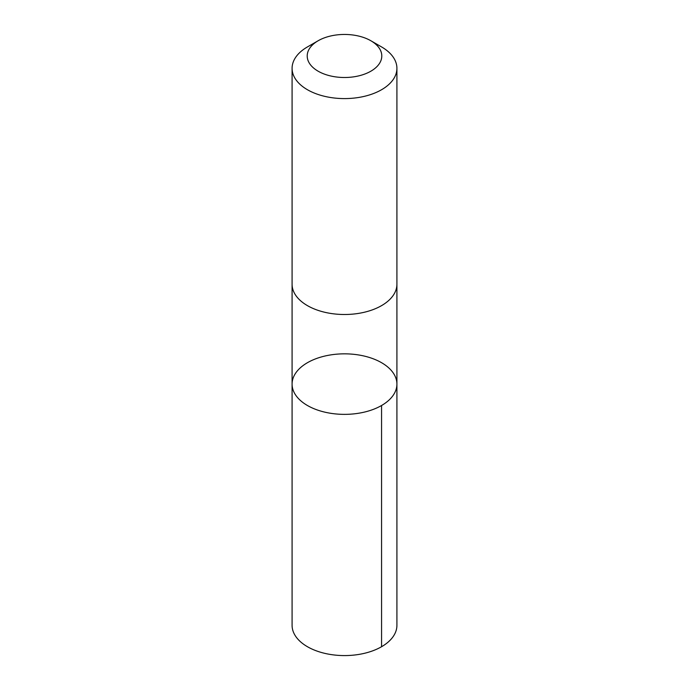 <?xml version="1.0" encoding="UTF-8"?>
<svg xmlns="http://www.w3.org/2000/svg" width="689" height="689" viewBox="0 0 689 689"><rect width="100%" height="100%" fill="white"/><g stroke="black" fill="none" stroke-linecap="round" stroke-linejoin="round"><path stroke-width="1.03" d="M304.331 364.662A52.416 30.264 180 0 1 362.414 355.662A52.416 30.264 180 0 1 396.916 384.1A52.416 30.264 180 0 1 344.5 414.365A52.416 30.264 180 0 1 292.084 384.1A52.416 30.264 180 0 1 304.331 364.662M292.084 625.319A52.416 30.264 0 0 0 326.586 653.758A52.416 30.264 0 0 0 384.669 644.766A52.416 30.264 0 0 0 396.916 625.319L396.916 384.1A52.416 30.264 180 0 1 344.5 414.365A52.416 30.264 180 0 1 292.084 384.1L292.084 625.319M318.137 40.754L307.432 46.93A52.416 30.264 0 0 0 292.084 68.332L292.084 284.238A52.416 30.264 0 0 0 326.586 312.677A52.416 30.264 0 0 0 384.669 303.677A52.416 30.264 0 0 0 396.916 284.238L396.916 68.332A52.416 30.264 0 0 0 381.568 46.93L370.863 40.754A37.284 21.523 0 0 0 318.137 40.754A37.284 21.523 0 0 0 319.317 71.854A37.284 21.523 0 0 0 373.076 69.804A37.284 21.523 0 0 0 370.863 40.754M292.084 68.332A52.416 30.264 0 0 0 326.586 96.77A52.416 30.264 0 0 0 384.669 87.77A52.416 30.264 0 0 0 396.916 68.332M381.56 405.502L381.568 646.721M292.084 284.686L292.084 384.1M396.916 284.686L396.916 384.1"/></g></svg>
